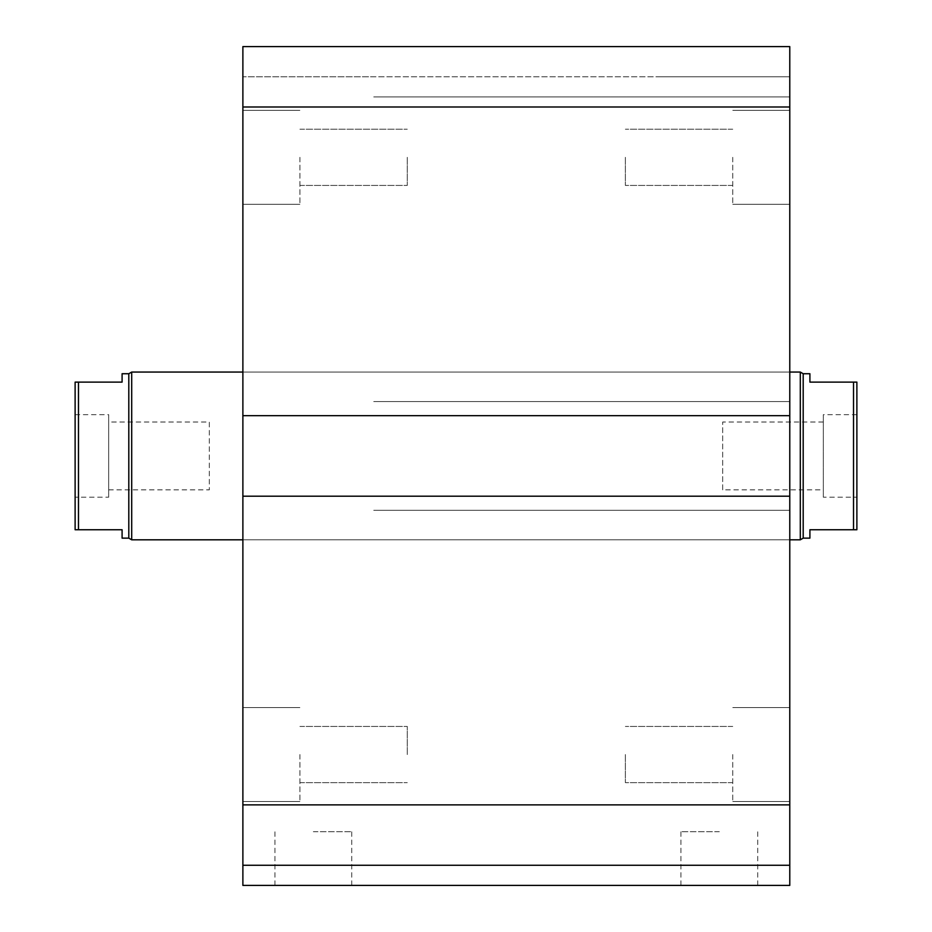 <?xml version="1.0" encoding="UTF-8"?>
<svg xmlns="http://www.w3.org/2000/svg" width="932" height="932" viewBox="0 0 932 932"><rect width="100%" height="100%" fill="white"/><g stroke="black" fill="none" stroke-linecap="round" stroke-linejoin="round"><path stroke-width="0.7" stroke-dasharray="4.66 3.5" d="M789.777 455.934L789.777 372.054L789.777 455.934M242.879 455.934L242.879 539.814L242.879 455.934M625.372 157.322L625.372 185.421L625.372 157.322M732.738 157.322L732.738 204.294L732.738 157.322M789.777 157.322L789.777 204.294L789.777 157.322M625.372 754.547L625.372 782.647L625.372 754.547M732.738 754.547L732.738 801.52L732.738 754.547M789.777 754.547L789.777 801.52L789.777 754.547M299.918 754.547L299.918 801.52L299.918 754.547M407.284 754.547L407.284 726.447L407.284 754.547M299.918 157.322L299.918 204.294L299.918 157.322M407.284 157.322L407.284 185.421L407.284 157.322M242.879 157.322L242.879 204.294L242.879 157.322M242.879 754.547L242.879 801.52L242.879 754.547M313.338 885.4L351.737 885.4L313.338 885.4M313.338 831.717L351.737 831.717L313.338 831.717M719.318 885.4L680.919 885.4L719.318 885.4M719.318 831.717L680.919 831.717L719.318 831.717M242.879 885.4L789.777 885.4L789.777 865.269L242.879 865.269L373.732 865.269L242.879 865.269L242.879 885.4M242.879 106.994L789.777 106.994L789.777 46.6L658.924 46.6L789.777 46.6L789.777 76.797L242.879 76.797L373.732 76.797L242.879 76.797L242.879 96.928L242.879 76.797L789.777 76.797L789.777 46.6L242.879 46.6L373.732 46.6L242.879 46.6L242.879 510.293L242.879 496.197L242.879 510.293L242.879 496.197L789.777 496.197L789.777 865.269M789.777 496.197L242.879 496.197L789.777 496.197L789.777 510.293L658.924 510.293L789.777 510.293L789.777 401.575L789.777 415.672L789.777 401.575L658.924 401.575L789.777 401.575L789.777 415.672L658.924 415.672L789.777 415.672L789.777 106.994M373.732 510.293L789.777 510.293L373.732 510.293M373.732 401.575L789.777 401.575L373.732 401.575M242.879 415.672L789.777 415.672M373.732 415.672L658.924 415.672L373.732 415.672M373.732 96.928L789.777 96.928L789.777 76.797L789.777 96.928L373.732 96.928M242.879 496.197L242.879 865.269M658.924 76.797L789.777 76.797L658.924 76.797M809.908 373.732L809.908 382.12L856.881 382.12L856.881 529.749L809.908 529.749L809.908 538.137M853.526 529.749L853.526 382.12M803.198 538.137L803.198 373.732M722.673 489.848L722.673 422.021L722.673 489.848L823.329 489.848L823.329 422.021L823.329 489.848M856.881 497.199L856.881 414.67L856.881 497.199L823.329 497.199L823.329 414.67L823.329 497.199M800.297 372.054L800.297 539.814M122.092 538.137L122.092 529.749L75.119 529.749L75.119 382.12L122.092 382.12L122.092 373.732M75.119 497.199L75.119 414.67L75.119 497.199L108.671 497.199L108.671 414.67L108.671 497.199M78.474 382.12L78.474 529.749M128.802 373.732L128.802 538.137M108.671 422.021L108.671 489.848L108.671 422.021L209.327 422.021L209.327 489.848L209.327 422.021M789.777 372.054L242.879 372.054L789.777 372.054M131.703 372.054L131.703 539.814M242.879 804.875L789.777 804.875M789.777 539.814L242.879 539.814L789.777 539.814M732.738 129.222L625.372 129.222L732.738 129.222M732.738 185.421L625.372 185.421L732.738 185.421M789.777 110.349L732.738 110.349L789.777 110.349M789.777 204.294L732.738 204.294L789.777 204.294M732.738 726.447L625.372 726.447L732.738 726.447M732.738 782.647L625.372 782.647L732.738 782.647M789.777 707.574L732.738 707.574L789.777 707.574M789.777 801.52L732.738 801.52L789.777 801.52M299.918 782.647L407.284 782.647L299.918 782.647M299.918 726.447L407.284 726.447L299.918 726.447M299.918 185.421L407.284 185.421L299.918 185.421M299.918 129.222L407.284 129.222L299.918 129.222M242.879 110.349L299.918 110.349L242.879 110.349M242.879 204.294L299.918 204.294L242.879 204.294M242.879 707.574L299.918 707.574L242.879 707.574M242.879 801.52L299.918 801.52L242.879 801.52M351.737 885.4L351.737 831.717M274.94 885.4L274.94 831.717M757.716 885.4L757.716 831.717M680.919 885.4L680.919 831.717M823.329 422.021L722.673 422.021M856.881 414.67L823.329 414.67M108.671 489.848L209.327 489.848M75.119 414.67L108.671 414.67"/><path stroke-width="1.4" d="M789.777 865.269L242.879 865.269L242.879 885.4L789.777 885.4L789.777 46.6L242.879 46.6L242.879 106.994L789.777 106.994M242.879 865.269L242.879 496.197L789.777 496.197M242.879 496.197L242.879 415.672L789.777 415.672M242.879 415.672L242.879 106.994M853.526 529.749L856.881 529.749L856.881 382.12L853.526 382.12L853.526 529.749L809.908 529.749L809.908 538.137L803.198 538.137L800.297 539.814L800.297 372.054L789.777 372.054M853.526 382.12L809.908 382.12L809.908 373.732L803.198 373.732L803.198 538.137M122.092 382.12L75.119 382.12L75.119 529.749L122.092 529.749L122.092 538.137L128.802 538.137L128.802 373.732L122.092 373.732L122.092 382.12M78.474 529.749L78.474 382.12M242.879 372.054L131.703 372.054L131.703 539.814L242.879 539.814M128.802 373.732L131.703 372.054M242.879 804.875L789.777 804.875M803.198 373.732L800.297 372.054M800.297 539.814L789.777 539.814M128.802 538.137L131.703 539.814"/></g></svg>

